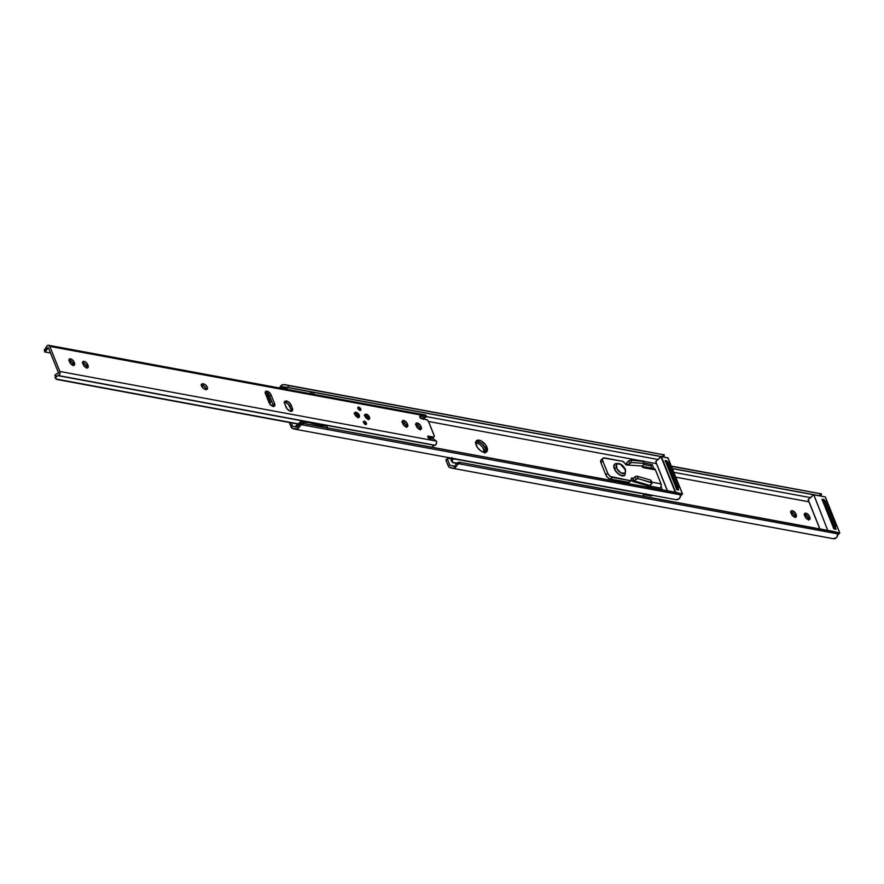 <?xml version="1.0" encoding="UTF-8"?>
<svg xmlns="http://www.w3.org/2000/svg" width="884" height="884" viewBox="0 0 884 884"><rect width="100%" height="100%" fill="white"/><g stroke="black" fill="none" stroke-linecap="round" stroke-linejoin="round"><path stroke-width="1.33" d="M795.048 517.604L793.843 514.101L790.937 512.002A3.381 1.801 47.3 0 0 790.793 511.98L791.898 510.676L790.495 511.969M795.081 517.173A3.381 1.801 47.3 0 0 794.838 516.157L796.241 514.864A3.381 1.801 -132.7 0 1 796.13 516.908A3.381 1.801 -132.7 0 1 793.71 516.643A3.381 1.801 -132.7 0 1 791.423 513.969L791.036 512.996A3.381 1.801 -132.7 0 1 791.147 510.952A3.381 1.801 -132.7 0 1 792.34 510.709L795.589 513.35L796.086 516.941L792.904 516.035L790.793 511.98M808.65 520.112L807.446 516.621L804.539 514.51A3.381 1.801 47.3 0 0 804.396 514.488L805.49 513.184L804.086 514.477M808.683 519.693A3.381 1.801 47.3 0 0 808.44 518.665L809.843 517.372A3.381 1.801 -132.7 0 1 809.733 519.416A3.381 1.801 -132.7 0 1 807.313 519.162A3.381 1.801 -132.7 0 1 805.026 516.488L804.639 515.516A3.381 1.801 -132.7 0 1 804.749 513.471A3.381 1.801 -132.7 0 1 805.943 513.217L809.191 515.858L809.689 519.449L806.506 518.554L804.396 514.499M809.048 501.825L675.752 477.161L809.048 501.825M451.868 461.227L450.984 458.951L447.724 458.221L447.481 459.238L449.912 465.304L453.768 466.012L449.912 465.304L447.481 459.238L446.077 460.531L448.984 467.039L453.426 468.299L456.332 466.31L452.862 466.034A3.58 2.464 100.5 0 0 452.962 466.056A3.58 2.464 100.5 0 0 454.277 465.802L456.332 466.31A5.834 4.022 100.5 0 1 452.553 468.277A5.834 4.022 100.5 0 1 452.387 468.244L450.067 467.669A4.508 3.116 100.5 0 1 448.21 465.846L446 460.288L446.729 459.525M833.236 538.688L836.308 537.748L837.745 535.317L836.662 532.488L834.065 531.549L459.636 462.288L836.264 532.201A4.508 3.26 -76 0 1 837.557 533.814L458.343 463.658L837.557 533.814L837.181 536.765A5.834 4.022 -79.5 0 1 833.402 538.732A5.834 4.022 -79.5 0 1 833.236 538.688L452.719 468.299M821.501 493.88L671.31 466.1L821.501 493.88L820.838 493.813L821.501 493.88L821.026 496.09M671.332 466.155L820.838 493.813L671.332 466.155M671.398 466.332L820.838 493.813L671.398 466.332M672.26 468.476L819.678 495.747L820.087 493.836L819.678 495.747L672.26 468.476M672.326 468.631L820.363 496.023L672.326 468.631M810.374 497.604L673.818 472.332L810.374 497.604M643.475 466.719L642.325 466.509L643.475 466.719M455.569 464.675L458.199 462.376L460.951 462.608L458.774 463.282L456.332 466.31L458.343 463.658A4.508 3.26 -76 0 1 460.199 462.63L458.685 462.255A4.508 3.26 104 0 0 456.829 463.282L455.569 464.675M449.227 458.52L448.884 457.658L449.227 458.52M822.418 500.609L824.474 501.792L833.767 524.908L835.369 525.195A3.006 2.077 -79.5 0 1 834.827 528.975L835.369 525.195L826.087 502.09L824.838 500.874M835.369 531.87L836.264 532.201M834.75 531.825L834.065 531.549M451.083 460.387L451.381 458.243L450.984 458.951L448.133 458.232A1.503 0.807 -132.7 0 0 447.525 458.332L446.122 459.625A1.503 0.807 47.3 0 0 446.077 460.531L447.481 459.238A1.503 0.807 -132.7 0 1 447.525 458.332M804.539 514.51L805.943 513.217A3.381 1.801 -132.7 0 1 809.457 516.4L808.053 517.692A3.381 1.801 47.3 0 0 804.539 514.51M808.053 517.692L809.457 516.4L809.843 517.372L808.44 518.665L808.053 517.692M790.937 512.002L792.34 510.709A3.381 1.801 -132.7 0 1 795.854 513.891L794.451 515.184A3.381 1.801 47.3 0 0 790.937 512.002M794.451 515.184L795.854 513.891L796.241 514.864L794.838 516.157L794.451 515.184M833.623 527.991A3.006 2.077 100.5 0 0 833.767 524.908L835.369 525.195L826.087 502.09L824.474 501.792L833.767 524.908L833.513 528.212M824.474 501.792L826.087 502.09A3.006 2.077 -79.5 0 0 824.761 500.852L823.148 500.565A3.006 2.077 100.5 0 1 824.474 501.792M822.595 500.565A3.006 2.077 100.5 0 1 823.148 500.565M484.664 452.42A7.525 4.011 47.3 0 0 476.332 442.773L477.736 441.481A7.525 4.011 -132.7 0 1 484.034 445.934A7.525 4.011 -132.7 0 1 485.835 452.288A7.525 4.011 47.3 0 0 484.034 445.934A7.525 4.011 47.3 0 0 477.736 441.481L481.128 443.05L484.2 446.144L485.913 449.713L485.703 452.564L485.537 448.553L482.244 443.956L477.736 441.481L475.338 442.696M475.879 441.558L477.736 441.481L479.139 440.188A7.525 4.011 -132.7 0 1 485.946 445.359A7.525 4.011 -132.7 0 1 486.686 451.801A7.525 4.011 -132.7 0 1 484.034 452.343L480.642 450.774L477.581 447.68L475.702 443.028L476.587 440.663L478.145 440.11L481.382 441.028L485.603 444.851L487.404 450.464L485.902 452.265L484.034 452.343A7.525 4.011 -132.7 0 1 477.227 447.171A7.525 4.011 -132.7 0 1 476.498 440.729A7.525 4.011 -132.7 0 1 479.139 440.188L477.736 441.481L475.879 441.558M454.928 458.774A2.763 1.901 100.5 0 1 454.829 458.84L645.895 494.178A2.763 1.901 -79.5 0 0 645.994 494.123M452.597 462.542L456.984 463.139L452.299 462.277L452.376 459.779A3.58 2.464 100.5 0 1 454.343 458.929L645.651 494.267L454.829 458.84A1.503 1.039 100.5 0 1 454.343 458.929L645.408 494.278A1.503 1.039 -79.5 0 0 645.895 494.178L646.303 493.891M642.955 495.67L645.408 494.278A3.58 2.464 -79.5 0 0 643.453 495.128L642.955 495.67M453.116 462.708L456.741 463.382L453.116 462.708M452.299 462.277L452.376 459.779L455.238 458.553M452.055 457.569L451.381 458.243A5.834 4.022 100.5 0 1 451.481 458.133M484.587 453.05L482.797 447.437L479.725 444.343L476.332 442.773A7.525 4.011 47.3 0 0 475.702 442.696M451.381 458.243L452.376 459.779L451.381 458.243M475.935 441.536A7.525 4.011 -132.7 0 1 477.736 441.481A7.525 4.011 47.3 0 0 475.935 441.536M656.58 463.68L643.353 461.227L656.58 463.68M640.977 460.796L428.519 421.491L640.977 460.796M291.355 422.85L292.737 426.287L295.886 427.06L292.737 426.287L291.355 422.85M647.928 487.172L647.331 485.681L647.928 487.172M644.104 463.094L652.237 464.608L653.84 468.597L652.237 464.608L650.834 465.901L643.651 464.564L650.834 465.901L652.237 464.608L644.104 463.094M661.066 486.576L662.392 489.846L661.066 486.576M676.05 499.681L679.133 498.742L680.569 496.3L679.487 493.471L676.879 492.532L302.461 423.27L679.089 493.184A4.508 3.26 -76 0 1 680.371 494.797L301.157 424.64L680.371 494.797L679.995 497.747A5.834 4.022 -79.5 0 1 676.216 499.714A5.834 4.022 -79.5 0 1 676.05 499.681L295.543 429.293M281.178 388.297A3.58 2.464 100.5 0 1 281.455 387.866L282.095 384.883L279.543 387.999A5.834 4.022 100.5 0 1 282.095 384.883L285.112 384.717L664.326 454.862L285.112 384.717L664.326 454.862L287.587 385.236L663.652 454.796L288.482 385.557L288.062 387.468L662.492 456.73L662.901 454.818L662.492 456.73L287.112 387.435L663.177 457.006L286.526 387.325L284.637 386.927L288.062 387.468L288.482 385.557L285.112 384.717M280.979 388.706L282.062 387.269L284.438 386.883M657.906 459.459L426.265 416.607L657.906 459.459M297.101 426.784A3.58 2.464 100.5 0 1 295.775 427.038A3.58 2.464 100.5 0 1 295.676 427.016L299.146 427.292A5.834 4.022 100.5 0 1 295.367 429.259A5.834 4.022 100.5 0 1 295.201 429.226L292.891 428.652A4.508 3.116 100.5 0 1 291.024 426.828L289.267 422.464L292.317 428.42L297.289 428.961L299.146 427.292L297.101 426.784L297.742 426.309L297.101 426.784M298.394 425.657L301.013 423.37L303.764 423.591L301.588 424.265L299.146 427.292L301.157 424.64A4.508 3.26 -76 0 1 303.013 423.613L301.499 423.237A4.508 3.26 104 0 0 299.643 424.276L298.394 425.657M660.304 489.46L659.851 488.322L660.304 489.46M651.762 468.211L650.834 465.901L651.762 468.211M677.641 489.957L678.194 486.189L668.901 463.072L667.663 461.857M678.194 492.852L679.089 493.184M677.575 492.808L676.879 492.532M284.272 384.573L282.095 384.883L281.455 387.866L284.637 386.927M665.232 461.592L667.298 462.774L676.58 485.891L676.326 489.206M677.73 489.846A3.006 2.077 -79.5 0 0 678.194 486.189L668.901 463.072L667.298 462.774L676.58 485.891L678.194 486.189L676.58 485.891A3.006 2.077 100.5 0 1 676.514 488.819M667.298 462.774L668.901 463.072A3.006 2.077 -79.5 0 0 667.575 461.846L665.972 461.547A3.006 2.077 100.5 0 1 667.298 462.774M650.889 484.344L649.884 486.123L660.171 488.023L661.044 486.653L661.055 483.868L651.762 482.145L661.055 483.868L655.442 469.879L643.939 467.791L642.082 466.012L627.817 465.05L627.43 464.078L626.778 465.083L622.623 461.271L603.418 457.978L602.512 459.061L602.789 460.984L608.026 473.868L610.325 476.443L630.447 480.741L632.027 477.99A1.503 0.807 -132.7 0 1 633.596 479.404L631.872 480.984L633.596 479.404L633.198 478.443L635.077 476.719L636.049 479.15L634.182 480.874L631.872 480.984M602.07 459.614L600.822 460.299L600.689 462.012L605.805 474.874L607.783 477.625L610.49 479.117L629.043 482.399M630.977 480.631L629.099 482.355A1.503 0.807 47.3 0 1 628.568 482.465L630.447 480.741L628.568 482.465L610.49 479.117L612.358 477.393A4.508 2.409 -132.7 0 1 607.684 473.15L605.805 474.874L600.921 462.708L602.789 460.984A4.508 2.409 -132.7 0 1 602.943 458.266L601.076 459.989A4.508 2.409 47.3 0 0 600.921 462.708L602.789 460.984L607.684 473.15L605.805 474.874A4.508 2.409 47.3 0 0 610.49 479.117L612.358 477.393L630.447 480.741A1.503 0.807 -132.7 0 0 630.977 480.631A1.503 0.807 -132.7 0 0 631.132 480.299L631.353 478.432A1.503 0.807 -132.7 0 1 631.496 478.1A1.503 0.807 -132.7 0 1 632.027 477.99L633.596 479.404L633.198 478.443L635.077 476.719L636.049 479.15L638.115 478.609L652.105 483.029L649.906 485.46L634.182 480.874L637.607 478.553L651.585 482.542L650.613 480.111L636.9 476.133L635.077 476.719L637.132 476.178L638.115 478.609L637.132 476.178L650.613 480.111L651.773 483.736L649.906 485.46L634.182 480.874L632.999 481.415M644.524 467.68L643.629 467.514L644.524 467.68M642.303 467.271L643.806 466.741L643.508 467.636L644.292 466.907L644.204 467.802A1.735 0.917 -132.7 0 1 642.149 466.155L643.961 464.288L642.082 466.012L627.817 465.05L627.43 464.078L626.469 464.962L627.43 464.078A1.503 0.807 -132.7 0 1 627.375 464.984A1.503 0.807 -132.7 0 1 625.673 464.321L623.795 462.056A1.503 0.807 -132.7 0 0 622.623 461.271L604.534 457.934A4.508 2.409 -132.7 0 0 602.943 458.266M643.331 461.36L630.204 460.133L626.844 462.608L628.712 460.884L629.684 463.315L627.817 465.05L631.43 462.531L644.049 463.382L643.961 464.288L644.314 463.658M625.761 464.796L626.844 462.608L625.817 464.476M647.044 484.73L648.292 485.957L649.906 485.46L647.563 485.537M650.801 484.62A3.006 2.077 100.5 0 1 649.884 486.123L648.602 487.305L649.884 486.123L660.171 488.023L658.889 489.206L660.171 488.023A3.006 2.077 -79.5 0 0 661.055 483.868L655.21 469.437L653.795 468.619L652.591 469.172M651.464 496.046L643.983 494.664L651.464 496.046L652.281 495.283L651.464 496.046M631.64 462.531L630.668 460.1L642.9 460.918L643.872 463.36L631.64 462.531L630.668 460.1L628.712 460.884L629.684 463.315L631.64 462.531M643.209 461.017L644.193 463.448M644.513 467.691L655.442 469.879A3.006 2.077 -79.5 0 0 654.116 468.642L643.828 466.741A3.006 2.077 100.5 0 1 644.292 466.907M642.679 466.984A3.006 2.077 100.5 0 1 643.828 466.741M616.535 467.912A6.011 3.204 -132.7 0 1 618.855 463.846A6.011 3.204 -132.7 0 1 625.099 469.503A1.503 0.74 -21.9 0 1 625.563 469.802A1.503 0.74 158.1 0 0 625.099 469.503L625.463 472.067L624.822 473.194L620.988 472.896L616.999 468.885L616.402 464.708L618.06 463.78L620.645 464.52L625.099 469.503A6.011 3.204 -132.7 0 1 622.767 473.57A6.011 3.204 -132.7 0 1 616.535 467.912A1.503 0.74 158.1 0 0 614.524 468.575A1.503 0.74 -21.9 0 1 616.535 467.912M615.165 463.757A7.525 4.011 47.3 0 0 614.524 468.575A7.525 4.011 -132.7 0 1 614.789 464.034L614.601 464.211A7.525 4.011 47.3 0 0 614.336 468.752L614.336 468.752A7.525 4.011 47.3 0 0 619.408 474.697A7.525 4.011 47.3 0 0 624.789 475.272L624.977 475.106A7.525 4.011 -132.7 0 1 619.596 474.52A7.525 4.011 -132.7 0 1 614.524 468.575A7.525 4.011 47.3 0 0 624.601 475.382M624.701 475.349L621.043 475.515L616.601 472.299L613.96 467.581L614.689 464.133M836.419 532.29L839.689 532.897L825.214 496.896L820.319 495.99L825.313 496.952L839.778 532.964L837.767 535.008L839.689 532.897L836.419 532.29M813.877 494.819L827.711 530.367L813.733 494.675M824.242 499.637L824.728 500.852L824.242 499.637L821.987 499.228L824.242 499.637M822.142 499.438L833.91 528.82L835.877 529.173L833.932 528.886L836.176 529.317L835.479 527.593L836.176 529.317L833.921 528.908L821.987 499.228L833.855 528.875M808.219 499.758L813.468 494.929L808.219 499.758L819.954 528.93L808.219 499.758M839.601 533.317L836.993 532.831L839.689 532.897M823.313 500.587L823.932 500.012L822.253 499.703L823.932 500.012L823.313 500.587M835.634 529.118L835.269 528.201L835.634 529.118M824.231 500.764L824.186 499.736L824.231 500.764M820.275 495.968L825.214 496.896M813.446 494.852L808.341 499.548M808.993 501.814L819.888 528.919M663.133 456.973L667.928 457.857L682.404 493.869L679.232 493.283L682.492 493.924L680.592 495.869L682.404 493.869L667.928 457.857L663.099 456.951L667.961 458.078M675.73 492.322L661.409 456.674L675.73 492.322M665.122 460.498L676.857 489.681L678.68 490.023L678.216 488.863L678.68 490.023L676.857 489.681L665.122 460.498L666.945 460.829L665.122 460.498M667.332 461.802L666.945 460.829L666.138 461.581L666.945 460.829L667.332 461.802M679.818 493.813L682.415 494.255L679.818 493.813M661.276 456.652L655.751 461.614L667.486 490.797L655.751 461.614L661 456.785L675.243 492.222L661.011 456.597L655.762 461.426M656.525 463.669L667.42 490.786M660.978 456.708L655.873 461.404M327.411 427.889A3.459 2.387 -79.5 0 0 326.041 425.679L322.284 425.856L310.638 423.171M310.803 422.85L300.438 421.812L301.256 421.049L299.389 423.127A3.459 2.387 100.5 0 1 299.157 424.806M287.665 389.291L286.67 388.474L287.665 389.291M286.129 388.098L285.565 387.756L286.129 388.098M285.399 387.656L284.35 388.883L285.399 387.656M282.394 387.512A3.459 2.387 100.5 0 1 284.14 386.916A3.459 2.387 100.5 0 1 285.002 387.347L282.394 387.512M313.953 394.363A3.459 2.387 -79.5 0 0 312.207 392.098L284.14 386.916M296.007 427.071A3.459 2.387 100.5 0 1 295.477 426.729L296.074 427.094M327.445 428.409L326.041 425.679M313.986 394.684L312.417 392.153L310.45 392.706M283.499 388.728L285.002 387.347L283.499 388.728M299.068 425.049L299.389 423.127L295.477 426.729L301.212 421.082M299.422 422.784L295.333 426.541M310.671 422.795L309.356 422.552M73.261 365.755L72.057 362.252L69.151 360.153A3.381 1.801 47.3 0 0 69.007 360.131L70.112 358.827L68.709 360.119M73.295 365.335A3.381 1.801 47.3 0 0 73.052 364.307L74.455 363.015A3.381 1.801 -132.7 0 1 74.344 365.059A3.381 1.801 -132.7 0 1 71.924 364.794A3.381 1.801 -132.7 0 1 69.637 362.131L69.25 361.147A3.381 1.801 -132.7 0 1 69.361 359.114A3.381 1.801 -132.7 0 1 70.554 358.86L73.803 361.501L74.3 365.092L71.118 364.197L69.007 360.142M420.055 429.911L418.85 426.408L415.944 424.309A3.381 1.801 47.3 0 0 415.8 424.287L416.905 422.983L415.491 424.276M420.088 429.48A3.381 1.801 47.3 0 0 419.845 428.464L421.248 427.171A3.381 1.801 -132.7 0 1 421.138 429.215A3.381 1.801 -132.7 0 1 418.718 428.95A3.381 1.801 -132.7 0 1 416.43 426.276L416.044 425.303A3.381 1.801 -132.7 0 1 416.154 423.259A3.381 1.801 -132.7 0 1 417.347 423.016L420.596 425.657L421.093 429.248L417.911 428.342L415.8 424.287M406.452 427.392L405.248 423.889L402.342 421.79A3.381 1.801 47.3 0 0 402.198 421.767L403.303 420.464L401.9 421.756M406.485 426.961A3.381 1.801 47.3 0 0 406.242 425.944L407.646 424.651A3.381 1.801 -132.7 0 1 407.535 426.696A3.381 1.801 -132.7 0 1 405.115 426.431A3.381 1.801 -132.7 0 1 402.828 423.756L402.441 422.784A3.381 1.801 -132.7 0 1 402.552 420.74A3.381 1.801 -132.7 0 1 403.745 420.497L406.994 423.138L407.491 426.729L404.308 425.823L402.198 421.779M86.864 368.274L85.66 364.772L82.753 362.672A3.381 1.801 47.3 0 0 82.61 362.65L83.008 361.589A3.381 1.801 -132.7 0 1 84.157 361.379L82.311 362.639M86.897 367.843A3.381 1.801 47.3 0 0 86.654 366.827L88.057 365.534A3.381 1.801 -132.7 0 1 87.947 367.578A3.381 1.801 -132.7 0 1 85.527 367.313A3.381 1.801 -132.7 0 1 83.24 364.639L82.853 363.667A3.381 1.801 -132.7 0 1 82.963 361.622L84.654 361.512L86.654 362.959L88.135 367.335L86.754 367.821L84.72 366.705L82.61 362.65M359.976 410.375A2.033 1.083 -132.7 0 1 358.142 408.972A2.033 1.083 -132.7 0 1 357.943 407.237A2.033 1.083 -132.7 0 1 358.65 407.093L360.606 408.673L360.661 410.242L358.23 409.115L357.744 407.59L358.65 407.093A2.033 1.083 -132.7 0 1 360.495 408.485A2.033 1.083 -132.7 0 1 360.694 410.22A2.033 1.083 -132.7 0 1 359.976 410.375A2.033 1.083 47.3 0 0 357.733 407.955L359.965 410.463M365.633 424.475A2.033 1.083 47.3 0 0 363.401 422.066L364.33 421.193A2.033 1.083 -132.7 0 1 366.164 422.596A2.033 1.083 -132.7 0 1 366.363 424.331A2.033 1.083 -132.7 0 1 365.644 424.486L363.899 423.226L363.633 421.325L366.274 422.784L366.473 424.187L365.644 424.486A2.033 1.083 -132.7 0 1 363.81 423.082A2.033 1.083 -132.7 0 1 363.611 421.348A2.033 1.083 -132.7 0 1 364.33 421.193L363.401 422.044L365.633 424.574M366.208 414.176A3.16 1.68 -132.7 0 1 369.07 416.342A3.16 1.68 -132.7 0 1 369.379 419.049A3.16 1.68 -132.7 0 1 368.263 419.281L365.236 416.817L365.136 414.375L366.672 414.298L368.926 416.132L369.678 418.497L368.263 419.281A3.16 1.68 -132.7 0 1 365.401 417.104A3.16 1.68 -132.7 0 1 365.092 414.408A3.16 1.68 -132.7 0 1 366.208 414.176L365.28 415.027L366.208 414.176M356.031 412.287A3.16 1.68 -132.7 0 1 358.893 414.463A3.16 1.68 -132.7 0 1 359.202 417.171A3.16 1.68 -132.7 0 1 358.086 417.403L355.059 414.939L354.959 412.485L356.97 412.64L359.07 414.751L359.379 416.95L358.086 417.403A3.16 1.68 -132.7 0 1 355.235 415.226A3.16 1.68 -132.7 0 1 354.926 412.519A3.16 1.68 -132.7 0 1 356.031 412.287L355.114 413.137L356.031 412.287M273.443 406.662L273.211 404.994L274.615 403.701A3.912 2.088 -132.7 0 1 274.482 406.065A3.912 2.088 -132.7 0 1 271.675 405.756A3.912 2.088 -132.7 0 1 269.045 402.673L265.277 393.181L265.653 391.391L266.99 391.148L270.736 394.198L274.615 403.701L274.847 405.369L274.073 406.308L270.217 404.518L265.476 393.789A3.912 2.088 -132.7 0 1 265.609 391.435A3.912 2.088 -132.7 0 1 266.99 391.148L265.587 392.441A3.912 2.088 47.3 0 0 265.2 392.397M291.234 411.392L290.969 409.458L292.372 408.165A4.508 2.409 -132.7 0 1 292.217 410.894A4.508 2.409 -132.7 0 1 288.991 410.541A4.508 2.409 -132.7 0 1 285.941 406.983L284.449 402.706L285.399 401.06L288.549 401.955L291.201 405.248L292.637 410.099L290.626 411.226L287.3 409.104L284.77 404.065A4.508 2.409 -132.7 0 1 284.924 401.336A4.508 2.409 -132.7 0 1 286.515 401.004L285.112 402.297A4.508 2.409 47.3 0 0 284.471 402.253M420.055 416.32L419.823 416.242A1.204 0.641 -132.7 0 0 419.778 416.972L419.977 417.458A1.204 0.641 -132.7 0 0 421.215 418.585L426.143 419.502A2.409 1.282 -132.7 0 1 428.641 421.756L434.121 435.381A2.409 1.282 -132.7 0 1 434.033 436.84A2.409 1.282 -132.7 0 1 433.193 437.016L427.712 436.608L428.265 436.099A1.204 0.641 -132.7 0 0 427.834 436.188L427.834 436.188A1.204 0.641 -132.7 0 0 427.801 436.917L427.989 437.403A1.204 0.641 -132.7 0 0 429.237 438.53L433.226 438.862A1.204 0.641 -132.7 0 1 433.304 438.873A1.204 0.641 47.3 0 0 433.226 438.862L429.237 438.53L427.801 436.917L428.265 436.099L433.503 437.039L434.287 436.099L428.453 421.37L426.497 419.602L420.861 418.452L419.778 416.972L420.243 416.154L424.895 417.381L425.171 416.176L426.353 416.055L49.78 346.395L59.869 371.468L436.431 441.127L433.304 438.873A1.204 0.641 -132.7 0 1 434.508 439.912L436.431 441.127L59.869 371.468A2.763 1.901 100.5 0 1 58.598 375.601L435.16 445.26L436.475 443.503L436.431 441.127A2.763 1.901 -79.5 0 1 435.16 445.26L58.598 375.601A1.503 1.039 100.5 0 1 58.112 375.7L435.16 445.26A1.503 1.039 -79.5 0 1 434.674 445.348A3.58 2.464 -79.5 0 0 432.718 446.21L434.674 445.348L58.112 375.7L59.681 374.407L60.024 372.009L49.78 346.395L426.353 416.055L424.983 414.905L423.701 415.436M423.801 418.298L423.171 418.651A1.204 0.641 47.3 0 0 423.679 418.585L425.082 417.292A1.204 0.641 -132.7 0 0 425.16 416.651L426.353 416.055A2.763 1.901 -79.5 0 0 425.138 414.928L48.576 345.268A2.763 1.901 100.5 0 1 49.78 346.395L48.421 345.246L46.775 346.208A2.763 1.901 100.5 0 1 48.576 345.268M206.083 389.877L204.856 386.838L201.508 385.092L203.773 383.954A3.381 1.801 -132.7 0 1 206.834 386.286A3.381 1.801 -132.7 0 1 207.165 389.181A3.381 1.801 -132.7 0 1 205.972 389.424L203.596 388.562L201.861 386.628L201.397 384.639L202.911 383.8L205.298 384.662L207.287 387.137L207.121 389.214L205.11 389.269A3.381 1.801 -132.7 0 1 202.049 386.938A3.381 1.801 -132.7 0 1 201.718 384.043A3.381 1.801 -132.7 0 1 202.911 383.8L201.066 385.059M58.443 372.739L48.388 347.721L58.443 372.739L55.151 375.015A5.834 4.022 100.5 0 1 58.123 373.446L58.443 372.739M425.082 417.701L426.486 416.408L425.082 417.701M425.082 417.292A1.204 0.641 -132.7 0 1 424.574 417.358L423.171 418.651L420.176 417.823L423.171 418.651L424.574 417.358L420.243 416.154L419.701 416.651L420.243 416.154A1.204 0.641 -132.7 0 0 419.823 416.242M432.884 437.392L432.762 437.956M432.608 438.155L428.099 437.624L431.779 438.309A2.409 1.282 47.3 0 0 432.63 438.132L434.033 436.84M273.476 406.386A3.912 2.088 47.3 0 0 273.211 404.994L268.935 394.861L265.067 392.397M291.256 411.27A4.508 2.409 47.3 0 0 290.969 409.458L288.438 404.419L285.764 402.485L283.996 402.353M423.447 419.403L424.397 417.491M432.232 446.752L431.712 447.326L432.232 446.752M56.156 376.551A3.58 2.464 100.5 0 1 58.112 375.7L56.156 376.551L55.151 375.015L56.156 376.551L55.858 378.606L56.885 379.479L297.908 424.055L56.885 379.479L55.791 378.429L56.156 376.551M298.162 423.823L56.068 379.037L298.162 423.823M54.753 375.711L55.151 375.015L54.753 375.711M47.824 347.832L48.388 347.721L47.824 347.832A5.834 4.022 100.5 0 1 45.537 351.103L44.797 351.965L50.532 353.048L44.708 351.898L47.824 347.832L48.487 347.953L47.824 347.832M423.679 419.038A5.834 4.022 -79.5 0 0 424.132 418.165M265.211 392.761L267.156 393.126L265.211 392.761M44.233 349.6L44.686 351.832M45.095 349.058L45.537 351.103L45.095 349.058A3.58 2.464 100.5 0 0 46.498 346.815A1.503 1.039 100.5 0 1 46.775 346.208L45.095 349.058M433.193 437.016L431.779 438.309L433.193 437.016M285.112 402.297L286.515 401.004A4.508 2.409 -132.7 0 1 291.201 405.248L289.786 406.541A4.508 2.409 47.3 0 0 285.112 402.297M289.786 406.541L291.201 405.248L292.372 408.165L290.969 409.458L289.786 406.541M265.587 392.441L266.99 391.148A3.912 2.088 -132.7 0 1 271.045 394.828L269.642 396.12A3.912 2.088 47.3 0 0 265.587 392.441M269.642 396.12L271.045 394.828L274.615 403.701L273.211 404.994L269.642 396.12M355.103 413.148L354.318 413.182M358.561 417.469L358.528 416.607M365.269 415.038L364.495 415.071M368.738 419.359L368.705 418.497M206.116 389.446A3.381 1.801 47.3 0 0 202.37 385.247L203.773 383.954L201.508 385.092A3.381 1.801 47.3 0 0 201.364 385.07M82.753 362.672L84.157 361.379A3.381 1.801 -132.7 0 1 87.671 364.562L86.267 365.854A3.381 1.801 47.3 0 0 82.753 362.672M86.267 365.854L87.671 364.562L88.057 365.534L86.654 366.827L86.267 365.854M402.342 421.79L403.745 420.497A3.381 1.801 -132.7 0 1 407.259 423.679L405.855 424.972A3.381 1.801 47.3 0 0 402.342 421.79M405.855 424.972L407.259 423.679L407.646 424.651L406.242 425.944L405.855 424.972M415.944 424.309L417.347 423.016A3.381 1.801 -132.7 0 1 420.861 426.198L419.458 427.491A3.381 1.801 47.3 0 0 415.944 424.309M419.458 427.491L420.861 426.198L421.248 427.171L419.845 428.464L419.458 427.491M69.151 360.153L70.554 358.86A3.381 1.801 -132.7 0 1 74.068 362.042L72.665 363.335A3.381 1.801 47.3 0 0 69.151 360.153M72.665 363.335L74.068 362.042L74.455 363.015L73.052 364.307L72.665 363.335M269.974 404.364L265.565 393.789L269.498 403.071L270.626 402.684L267.443 394.75L266.305 395.137L267.443 394.75L266.692 393.402L270.626 402.684L269.498 403.071L269.896 404.121M268.57 394.386L267.322 394.463L268.57 394.386M366.937 416.883L368.44 417.988L367.004 416.773L365.236 416.817L366.937 416.883M356.771 414.994L358.263 416.099L356.827 414.894L355.059 414.939L356.771 414.994M671.31 466.089L821.479 493.869M452.553 468.277L833.402 538.732M835.513 531.903L834.198 531.571M451.183 460.575L452.31 462.299M284.803 384.651L664.304 454.851L663.851 457.072M295.367 429.259L676.216 499.714M678.337 492.885L677.022 492.565M643.32 461.139L644.303 463.581M651.099 480.487L652.083 482.918M632.513 481.36L648.237 485.946M624.977 475.106L625.563 469.802C622.833 464.343 619.242 462.42 614.789 464.034M819.998 495.825L825.313 496.952L839.778 532.964L837.767 535.085M808.23 499.571L813.479 494.742M819.822 528.908L808.153 499.913M655.685 461.768L667.343 490.764M680.592 495.946L682.492 493.924L668.017 457.923L662.812 456.818M301.267 421.038L325.124 425.458M295.367 426.397L299.543 422.552M54.963 377.335L56.079 379.059M265.576 393.767L266.714 393.391M368.341 419.801L368.551 417.613C367.236 415.546 365.799 414.806 364.263 415.381M358.164 417.922L358.374 415.723C357.059 413.668 355.622 412.927 354.086 413.491"/></g></svg>
